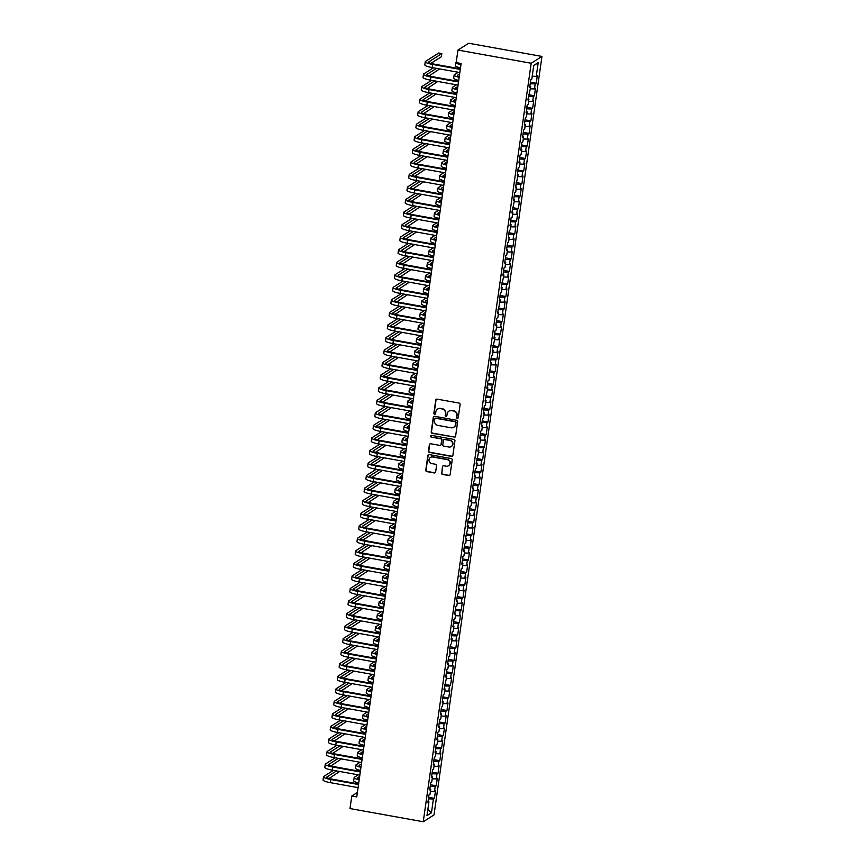 <?xml version="1.0" encoding="UTF-8"?>
<svg xmlns="http://www.w3.org/2000/svg" width="865" height="865" viewBox="0 0 865 865"><rect width="100%" height="100%" fill="white"/><g stroke="black" fill="none" stroke-linecap="round" stroke-linejoin="round"><path stroke-width="1.3" d="M457.271 418.325A0.887 0.854 -122.3 0 0 458.245 417.611L460.104 404.528A1.265 1.222 -122.3 0 0 459.066 403.079L437.128 399.133A1.265 1.222 -122.3 0 0 435.733 400.138L433.873 413.221A0.887 0.854 -122.3 0 0 435.203 414.13A0.887 0.854 -122.3 0 0 435.582 413.535L435.819 411.837A4.044 3.893 -122.3 0 1 440.285 408.604L442.112 408.929A4.044 3.893 -122.3 0 1 445.453 413.567L445.205 415.265A0.887 0.854 -122.3 0 0 446.535 416.162A0.887 0.854 -122.3 0 0 446.913 415.568L447.151 413.881A4.044 3.893 -122.3 0 1 451.617 410.637L453.444 410.972A4.044 3.893 -122.3 0 1 456.785 415.611L456.536 417.308A0.887 0.854 -122.3 0 0 457.271 418.325M449.043 411.08A4.044 3.893 -122.3 0 1 451.908 410.453L453.736 410.789A4.044 3.893 -122.3 0 1 457.077 415.427L456.828 417.125A0.887 0.854 -122.3 0 0 458.007 418.098M436.436 399.208A1.265 1.222 -122.3 0 0 436.025 399.954L434.165 413.038A0.887 0.854 -122.3 0 0 435.333 414.021M437.701 409.037A4.044 3.893 -122.3 0 1 440.577 408.421L442.404 408.745A4.044 3.893 -122.3 0 1 445.735 413.384L445.497 415.081A0.887 0.854 -122.3 0 0 446.664 416.054M441.55 472.993A1.265 1.222 -122.3 0 0 442.599 474.442L448.751 475.545A1.265 1.222 -122.3 0 0 450.146 474.539L452.211 460.007A1.265 1.222 -122.3 0 0 451.173 458.558L429.235 454.601A1.265 1.222 -122.3 0 0 427.84 455.617L425.775 470.149A1.265 1.222 -122.3 0 0 426.813 471.598L434.252 472.939A1.265 1.222 -122.3 0 0 435.646 471.922L436.533 465.705A1.265 1.222 -122.3 0 0 435.484 464.256L431.797 463.586A3.384 3.255 -122.3 0 1 430.456 457.444A3.384 3.255 -122.3 0 1 432.738 457.001L447.173 459.607A3.384 3.255 -122.3 0 1 448.513 465.748A3.384 3.255 -122.3 0 1 446.243 466.192L443.832 465.759A1.265 1.222 -122.3 0 0 442.437 466.765L441.842 472.809A1.265 1.222 -122.3 0 0 442.891 474.258L449.043 475.361A1.265 1.222 -122.3 0 0 449.746 475.285M356.748 796.914L461.132 63.502L456.169 62.604L457.953 50.062L531.197 63.253L423.245 821.75L350.001 808.559L351.785 796.016L356.748 796.914M454.201 437.247A1.265 1.222 -122.3 0 0 455.596 436.241L457.661 421.709A1.265 1.222 -122.3 0 0 456.623 420.26L434.684 416.303A1.265 1.222 -122.3 0 0 433.289 417.319L431.224 431.851A1.265 1.222 -122.3 0 0 432.262 433.3L454.493 437.063A1.265 1.222 -122.3 0 0 455.195 436.987M454.936 440.858L452.871 455.39A1.265 1.222 -122.3 0 1 451.476 456.396L429.537 452.449A1.265 1.222 -122.3 0 1 428.499 451L429.386 444.783A1.265 1.222 -122.3 0 1 430.781 443.767L439.669 445.367A1.265 1.222 -122.3 0 0 441.064 444.361L441.658 440.231A1.265 1.222 -122.3 0 0 440.609 438.782L431.354 437.117A0.887 0.854 -122.3 0 1 430.997 435.506A0.887 0.854 -122.3 0 1 431.592 435.387L453.898 439.409A1.265 1.222 -122.3 0 1 454.936 440.858M531.197 63.253L541.955 56.441L434.003 814.938L423.245 821.75M530.418 82.197L536.224 83.245L537.295 75.709L536.257 76.369L538.225 62.561L533.748 65.405L531.78 79.202L530.753 79.85L529.683 87.387L530.71 86.727L527.899 99.929L528.926 99.27L528.212 104.297L527.185 104.946L526.115 112.472L527.142 111.823L526.428 116.84L525.401 117.489L524.32 125.014L525.358 124.365L524.644 129.382L523.606 130.042L522.536 137.567L523.574 136.908L522.86 141.925L521.822 142.584L520.752 150.11L521.79 149.461L521.076 154.478L520.038 155.127L518.968 162.652L520.006 162.004L519.281 167.021L518.254 167.669L517.183 175.206L518.211 174.546L515.399 187.748L516.427 187.089L515.713 192.117L514.686 192.765L513.615 200.291L514.643 199.642L511.831 212.833L512.859 212.185L512.145 217.202L511.118 217.861L510.036 225.387L511.074 224.727L510.361 229.744L509.323 230.404L508.252 237.929L509.29 237.269L508.577 242.297L507.539 242.946L506.468 250.472L507.506 249.823L506.793 254.84L505.755 255.489L504.684 263.014L505.711 262.365L504.998 267.382L503.971 268.042L502.9 275.567L503.927 274.908L501.116 288.11L502.143 287.461L501.43 292.478L500.403 293.127L499.332 300.652L500.359 300.004L497.548 313.206L498.575 312.546L497.862 317.563L496.824 318.223L495.753 325.748L496.791 325.089L496.078 330.116L495.039 330.765L493.969 338.291L495.007 337.642L492.185 350.833L493.223 350.184L492.499 355.201L491.471 355.861L490.401 363.387L491.428 362.727L488.617 375.929L489.644 375.28L488.93 380.297L487.903 380.946L486.833 388.471L487.86 387.823L485.049 401.025L486.076 400.365L485.362 405.382L484.335 406.042L483.254 413.567L484.292 412.908L483.578 417.925L482.54 418.584L481.47 426.11L482.508 425.461L481.794 430.478L480.756 431.127L479.686 438.652L480.724 438.004L480.01 443.021L478.972 443.669L477.902 451.206L478.929 450.546L476.118 463.748L477.145 463.089L476.431 468.116L475.404 468.765L474.334 476.291L475.361 475.642L474.647 480.659L473.62 481.308L472.55 488.833L473.577 488.184L470.765 501.386L471.793 500.727L471.079 505.744L470.041 506.403L468.971 513.929L470.009 513.28L469.295 518.297L468.257 518.946L467.187 526.471L468.225 525.823L465.402 539.025L466.44 538.365L465.727 543.382L464.689 544.042L463.618 551.567L464.646 550.908L463.932 555.935L462.905 556.584L461.834 564.11L462.861 563.461L462.148 568.478L461.121 569.127L460.05 576.652L461.077 576.004L458.266 589.206L459.293 588.546L458.58 593.563L457.553 594.223L456.471 601.748L457.509 601.088L456.796 606.116L455.758 606.765L454.687 614.291L455.725 613.642L455.012 618.659L453.974 619.308L452.903 626.833L453.941 626.184L453.228 631.201L452.19 631.861L451.119 639.386L452.157 638.727L451.433 643.744L450.406 644.403L449.335 651.929L450.362 651.28L449.649 656.297L448.621 656.946L447.551 664.471L448.578 663.823L447.865 668.84L446.837 669.488L445.767 677.025L446.794 676.365L443.983 689.567L445.01 688.908L444.296 693.935L443.269 694.584L442.188 702.11L443.226 701.461L442.512 706.478L441.474 707.127L440.404 714.652L441.442 714.003L440.728 719.02L439.69 719.68L438.62 727.205L439.658 726.546L438.944 731.563L437.906 732.223L436.836 739.748L437.863 739.099L437.149 744.116L436.122 744.765L435.052 752.291L436.079 751.642L435.365 756.659L434.338 757.308L433.268 764.844L434.295 764.184L433.581 769.201L432.554 769.861L431.484 777.386L432.511 776.727L431.797 781.744L430.77 782.403L429.7 789.929L430.727 789.28L430.013 794.297L428.975 794.946L427.905 802.471L428.943 801.823L428.056 801.444M536.224 83.245L535.186 83.894L534.473 88.911L530.418 88.803M528.634 94.739L534.44 95.788L535.511 88.262L534.473 88.911M534.44 95.788L533.402 96.437L532.689 101.454L528.634 101.356M526.85 107.282L532.645 108.33L533.727 100.805L532.689 101.454M532.645 108.33L531.618 108.99L530.905 114.007L526.85 113.899M525.066 119.835L530.861 120.873L531.932 113.347L530.905 114.007M530.861 120.873L529.834 121.533L529.12 126.55L525.066 126.441M523.282 132.377L529.077 133.426L530.148 125.89L529.12 126.55M529.077 133.426L528.05 134.075L527.336 139.092L523.271 138.995M521.487 144.92L527.293 145.969L528.364 138.443L527.336 139.092M527.293 145.969L526.266 146.618L525.552 151.635L521.487 151.537M519.703 157.473L525.509 158.511L526.58 150.986L525.552 151.635M525.509 158.511L524.482 159.171L523.758 164.188L519.703 164.08M517.919 170.016L523.725 171.054L524.796 163.528L523.758 164.188M523.725 171.054L522.687 171.713L521.973 176.73L517.919 176.622M516.135 182.558L521.941 183.607L523.011 176.082L521.973 176.73M521.941 183.607L520.903 184.256L520.189 189.273L516.135 189.176M514.351 195.101L520.157 196.15L521.227 188.624L520.189 189.273M520.157 196.15L519.119 196.798L518.405 201.826L514.351 201.718M512.567 207.654L518.362 208.692L519.443 201.167L518.405 201.826M518.362 208.692L517.335 209.352L516.621 214.369L512.567 214.261M510.782 220.197L516.578 221.245L517.648 213.709L516.621 214.369M516.578 221.245L515.551 221.894L514.837 226.911L510.782 226.803M508.998 232.739L514.794 233.788L515.864 226.262L514.837 226.911M514.794 233.788L513.767 234.437L513.053 239.454L508.988 239.356M507.204 245.282L513.01 246.33L514.08 238.805L513.053 239.454M513.01 246.33L511.983 246.99L511.269 252.007L507.204 251.899M505.42 257.835L511.226 258.873L512.296 251.347L511.269 252.007M511.226 258.873L510.188 259.532L509.474 264.549L505.42 264.441M503.635 270.377L509.442 271.426L510.512 263.89L509.474 264.549M509.442 271.426L508.404 272.075L507.69 277.092L503.635 276.995M501.851 282.92L507.658 283.969L508.728 276.443L507.69 277.092M507.658 283.969L506.62 284.617L505.906 289.634L501.851 289.537M500.067 295.473L505.874 296.511L506.944 288.986L505.906 289.634M505.874 296.511L504.836 297.171L504.122 302.188L500.067 302.08M498.283 308.016L504.079 309.054L505.149 301.528L504.122 302.188M504.079 309.054L503.052 309.713L502.338 314.73L498.283 314.622M496.499 320.558L502.295 321.607L503.365 314.082L502.338 314.73M502.295 321.607L501.268 322.256L500.554 327.273L496.488 327.175M494.715 333.101L500.511 334.15L501.581 326.624L500.554 327.273M500.511 334.15L499.483 334.798L498.77 339.826L494.704 339.718M492.92 345.654L498.727 346.692L499.797 339.167L498.77 339.826M498.727 346.692L497.699 347.352L496.986 352.369L492.92 352.26M491.136 358.196L496.943 359.245L498.013 351.709L496.986 352.369M496.943 359.245L495.904 359.894L495.191 364.911L491.136 364.803M489.352 370.739L495.158 371.788L496.229 364.262L495.191 364.911M495.158 371.788L494.12 372.437L493.407 377.454L489.352 377.356M487.568 383.292L493.374 384.33L494.445 376.805L493.407 377.454M493.374 384.33L492.336 384.99L491.623 390.007L487.568 389.899M485.784 395.835L491.579 396.873L492.661 389.347L491.623 390.007M491.579 396.873L490.552 397.532L489.839 402.549L485.784 402.441M484 408.377L489.795 409.426L490.866 401.901L489.839 402.549M489.795 409.426L488.768 410.075L488.055 415.092L484 414.995M482.216 420.92L488.011 421.969L489.082 414.443L488.055 415.092M488.011 421.969L486.984 422.617L486.271 427.645L482.205 427.537M480.421 433.473L486.227 434.511L487.298 426.986L486.271 427.645M486.227 434.511L485.2 435.171L484.486 440.188L480.421 440.08M478.637 446.016L484.443 447.064L485.514 439.528L484.486 440.188M484.443 447.064L483.416 447.713L482.692 452.73L478.637 452.622M476.853 458.558L482.659 459.607L483.73 452.081L482.692 452.73M482.659 459.607L481.621 460.256L480.908 465.273L476.853 465.175M475.069 471.101L480.875 472.149L481.946 464.624L480.908 465.273M480.875 472.149L479.837 472.809L479.124 477.826L475.069 477.718M473.285 483.654L479.091 484.692L480.161 477.166L479.124 477.826M479.091 484.692L478.053 485.351L477.339 490.368L473.285 490.26M471.501 496.196L477.296 497.245L478.367 489.709L477.339 490.368M477.296 497.245L476.269 497.894L475.555 502.911L471.501 502.814M469.717 508.739L475.512 509.788L476.583 502.262L475.555 502.911M475.512 509.788L474.485 510.437L473.771 515.454L469.706 515.356M467.933 521.292L473.728 522.33L474.799 514.805L473.771 515.454M473.728 522.33L472.701 522.99L471.987 528.007L467.922 527.899M466.138 533.835L471.944 534.873L473.014 527.347L471.987 528.007M471.944 534.873L470.917 535.532L470.203 540.549L466.138 540.441M464.354 546.377L470.16 547.426L471.23 539.901L470.203 540.549M470.16 547.426L469.122 548.075L468.408 553.092L464.354 552.995M462.57 558.92L468.376 559.969L469.446 552.443L468.408 553.092M468.376 559.969L467.338 560.617L466.624 565.645L462.57 565.537M460.786 571.473L466.592 572.511L467.662 564.986L466.624 565.645M466.592 572.511L465.554 573.171L464.84 578.188L460.786 578.08M459.001 584.016L464.797 585.064L465.878 577.528L464.84 578.188M464.797 585.064L463.77 585.713L463.056 590.73L459.001 590.622M457.217 596.558L463.013 597.607L464.083 590.081L463.056 590.73M463.013 597.607L461.986 598.256L461.272 603.273L457.217 603.175M455.433 609.101L461.229 610.149L462.299 602.624L461.272 603.273M461.229 610.149L460.202 610.809L459.488 615.826L455.423 615.718M453.638 621.654L459.445 622.692L460.515 615.166L459.488 615.826M459.445 622.692L458.418 623.351L457.704 628.368L453.638 628.26M451.854 634.196L457.661 635.245L458.731 627.709L457.704 628.368M457.661 635.245L456.634 635.894L455.909 640.911L451.854 640.814M450.07 646.739L455.877 647.788L456.947 640.262L455.909 640.911M455.877 647.788L454.839 648.436L454.125 653.453L450.07 653.356M448.286 659.292L454.093 660.33L455.163 652.805L454.125 653.453M454.093 660.33L453.055 660.99L452.341 666.007L448.286 665.899M446.502 671.835L452.309 672.873L453.379 665.347L452.341 666.007M452.309 672.873L451.271 673.532L450.557 678.549L446.502 678.441M444.718 684.377L450.514 685.426L451.595 677.901L450.557 678.549M450.514 685.426L449.486 686.075L448.773 691.092L444.718 690.994M442.934 696.92L448.73 697.969L449.8 690.443L448.773 691.092M448.73 697.969L447.702 698.617L446.989 703.645L442.934 703.537M441.15 709.473L446.946 710.511L448.016 702.986L446.989 703.645M446.946 710.511L445.918 711.171L445.205 716.188L441.139 716.079M439.355 722.015L445.161 723.064L446.232 715.528L445.205 716.188M445.161 723.064L444.134 723.713L443.421 728.73L439.355 728.622M437.571 734.558L443.377 735.607L444.448 728.081L443.421 728.73M443.377 735.607L442.339 736.256L441.626 741.273L437.571 741.175M435.787 747.111L441.593 748.149L442.664 740.624L441.626 741.273M441.593 748.149L440.555 748.809L439.842 753.826L435.787 753.718M434.003 759.654L439.809 760.692L440.88 753.166L439.842 753.826M439.809 760.692L438.771 761.351L438.058 766.368L434.003 766.26M432.219 772.196L438.025 773.245L439.096 765.72L438.058 766.368M438.025 773.245L436.987 773.894L436.274 778.911L432.219 778.814M430.435 784.739L436.23 785.788L437.301 778.262L436.274 778.911M436.23 785.788L435.203 786.436L434.489 791.464L430.435 791.356M428.651 797.292L434.446 798.33L435.517 790.805L434.489 791.464M434.446 798.33L433.419 798.99L431.451 812.786L426.975 815.619L428.943 801.823M430.727 789.28L429.84 788.902M433.419 798.99L428.424 798.86M431.451 812.786L427.872 809.359M432.511 776.727L431.624 776.348M435.203 786.436L430.208 786.317M434.295 764.184L433.408 763.806M436.987 773.894L431.992 773.764M436.079 751.642L435.192 751.263M438.771 761.351L433.776 761.222M437.863 739.099L436.987 738.71M440.555 748.809L435.571 748.679M439.658 726.546L438.771 726.168M442.339 736.256L437.355 736.126M441.442 714.003L440.555 713.625M444.134 723.713L439.139 723.583M443.226 701.461L442.339 701.082M445.918 711.171L440.923 711.041M445.01 688.908L444.123 688.529M447.702 698.617L442.707 698.498M446.794 676.365L445.907 675.987M449.486 686.075L444.491 685.945M448.578 663.823L447.692 663.444M451.271 673.532L446.275 673.403M450.362 651.28L449.486 650.902M453.055 660.99L448.059 660.86M452.157 638.727L451.271 638.348M454.839 648.436L449.854 648.307M453.941 626.184L453.055 625.806M456.634 635.894L451.638 635.764M455.725 613.642L454.839 613.263M458.418 623.351L453.422 623.222M457.509 601.088L456.623 600.71M460.202 610.809L455.206 610.679M459.293 588.546L458.407 588.168M461.986 598.256L456.99 598.126M461.077 576.004L460.191 575.625M463.77 585.713L458.774 585.583M462.861 563.461L461.975 563.083M465.554 573.171L460.558 573.041M464.646 550.908L463.77 550.529M467.338 560.617L462.343 560.498M466.44 538.365L465.554 537.987M469.122 548.075L464.137 547.945M468.225 525.823L467.338 525.444M470.917 535.532L465.921 535.403M470.009 513.28L469.122 512.891M472.701 522.99L467.706 522.86M471.793 500.727L470.906 500.348M474.485 510.437L469.49 510.307M473.577 488.184L472.69 487.806M476.269 497.894L471.274 497.764M475.361 475.642L474.474 475.263M478.053 485.351L473.058 485.222M477.145 463.089L476.269 462.71M479.837 472.809L474.842 472.679M478.929 450.546L478.053 450.168M481.621 460.256L476.637 460.126M480.724 438.004L479.837 437.625M483.416 447.713L478.421 447.583M482.508 425.461L481.621 425.083M485.2 435.171L480.205 435.041M484.292 412.908L483.405 412.529M486.984 422.617L481.989 422.498M486.076 400.365L485.189 399.987M488.768 410.075L483.773 409.945M487.86 387.823L486.973 387.444M490.552 397.532L485.557 397.403M489.644 375.28L488.757 374.891M492.336 384.99L487.341 384.86M491.428 362.727L490.552 362.349M494.12 372.437L489.125 372.307M493.223 350.184L492.336 349.806M495.904 359.894L490.92 359.764M495.007 337.642L494.12 337.264M497.699 347.352L492.704 347.222M496.791 325.089L495.904 324.71M499.483 334.798L494.488 334.679M498.575 312.546L497.689 312.168M501.268 322.256L496.272 322.126M500.359 300.004L499.473 299.625M503.052 309.713L498.056 309.584M502.143 287.461L501.257 287.083M504.836 297.171L499.84 297.041M503.927 274.908L503.041 274.529M506.62 284.617L501.624 284.488M505.711 262.365L504.836 261.987M508.404 272.075L503.419 271.945M507.506 249.823L506.62 249.444M510.188 259.532L505.203 259.403M509.29 237.269L508.404 236.891M511.983 246.99L506.987 246.86M511.074 224.727L510.188 224.349M513.767 234.437L508.771 234.307M512.859 212.185L511.972 211.806M515.551 221.894L510.555 221.764M514.643 199.642L513.756 199.264M517.335 209.352L512.34 209.222M516.427 187.089L515.54 186.71M519.119 196.798L514.124 196.679M518.211 174.546L517.335 174.168M520.903 184.256L515.908 184.126M520.006 162.004L519.119 161.625M522.687 171.713L517.702 171.584M521.79 149.461L520.903 149.072M524.482 159.171L519.487 159.041M523.574 136.908L522.687 136.529M526.266 146.618L521.271 146.488M525.358 124.365L524.471 123.987M528.05 134.075L523.055 133.945M527.142 111.823L526.255 111.444M529.834 121.533L524.839 121.403M528.926 99.27L528.039 98.891M531.618 108.99L526.623 108.86M530.71 86.727L529.823 86.349M533.402 96.437L528.407 96.307M535.186 83.894L530.191 83.764M357.386 792.47L351.785 796.016M457.953 50.062L468.7 43.25L541.955 56.441M538.225 62.561L533.694 65.783M536.257 76.369L532.202 76.261M433.981 416.389A1.265 1.222 -122.3 0 0 433.581 417.135L431.516 431.667A1.265 1.222 -122.3 0 0 432.554 433.116L454.493 437.063M455.769 422.758A0.887 0.854 -122.3 0 0 455.033 421.742L435.776 418.271A0.887 0.854 -122.3 0 0 434.803 418.984L434.554 420.768A4.044 3.893 -122.3 0 0 437.885 425.407L451.054 427.775A4.044 3.893 -122.3 0 0 455.509 424.542L456.06 422.574A0.887 0.854 -122.3 0 0 455.325 421.558L455.033 421.742M435.344 418.314A0.887 0.854 -122.3 0 1 436.068 418.087L455.325 421.558M453.92 427.159A4.044 3.893 -122.3 0 0 455.801 424.358L455.509 424.542M456.06 422.574L455.801 424.358M430.078 443.853A1.265 1.222 -122.3 0 0 429.678 444.599L428.791 450.816A1.265 1.222 -122.3 0 0 429.829 452.265L451.768 456.212A1.265 1.222 -122.3 0 0 452.471 456.136M440.663 445.107A1.265 1.222 -122.3 0 0 441.355 444.178L441.95 440.047A1.265 1.222 -122.3 0 0 440.901 438.598L431.354 437.117M431.148 435.43A0.887 0.854 -122.3 0 0 431.635 436.933M448.903 447.032A3.384 3.255 -122.3 0 0 452.59 443.118A3.384 3.255 -122.3 0 0 449.843 440.447L444.751 439.528A1.265 1.222 -122.3 0 0 443.356 440.545L442.772 444.664A1.265 1.222 -122.3 0 0 443.821 446.113L448.903 447.032M451.325 446.502A3.384 3.255 -122.3 0 0 450.135 440.263L449.843 440.447M444.059 439.615A1.265 1.222 -122.3 0 1 445.043 439.344L450.135 440.263M443.129 465.846A1.265 1.222 -122.3 0 0 442.729 466.581L441.842 472.809M448.665 465.662A3.384 3.255 -122.3 0 0 447.464 459.423L447.173 459.607M430.608 457.358A3.384 3.255 -122.3 0 1 433.03 456.817L447.464 459.423M428.532 454.687A1.265 1.222 -122.3 0 0 428.132 455.433L426.067 469.965A1.265 1.222 -122.3 0 0 427.105 471.414L434.544 472.755A1.265 1.222 -122.3 0 0 435.236 472.668M461.045 64.075A6.433 1.135 -171.9 0 1 459.164 63.145M456.233 62.129L456.158 62.172A9.656 1.708 8.1 0 0 455.909 62.485A9.656 1.708 8.1 0 0 460.948 64.745M455.909 62.485L455.466 65.632A9.656 1.708 8.1 0 0 460.504 67.892M430.813 63.405L441.388 56.712L441.831 53.576L438.728 53.014L425.515 61.383A9.656 1.708 8.1 0 0 425.266 61.707A9.656 1.708 8.1 0 0 432.641 64.443L460.288 69.416M425.266 61.707L424.823 64.843A9.656 1.708 8.1 0 0 432.197 67.578L459.845 72.552M460.364 68.843L433.376 63.988A6.433 1.135 -171.9 0 1 428.456 62.161A6.433 1.135 -171.9 0 1 428.618 61.945L441.831 53.576M459.261 76.617A6.433 1.135 -171.9 0 1 457.315 75.493A6.433 1.135 -171.9 0 1 457.477 75.277L459.65 73.903M458.245 72.271L454.374 74.725A9.656 1.708 8.1 0 0 454.125 75.039A9.656 1.708 8.1 0 0 459.164 77.299M454.125 75.039L453.682 78.174A9.656 1.708 8.1 0 0 458.72 80.434M457.477 89.16A6.433 1.135 -171.9 0 1 455.531 88.035A6.433 1.135 -171.9 0 1 455.693 87.819L457.866 86.446M456.461 84.813L452.59 87.268A9.656 1.708 8.1 0 0 452.341 87.581A9.656 1.708 8.1 0 0 457.38 89.841M452.341 87.581L451.887 90.717A9.656 1.708 8.1 0 0 456.936 92.977M433.408 67.794L423.731 73.936A9.656 1.708 8.1 0 0 423.482 74.249A9.656 1.708 8.1 0 0 430.857 76.985L458.504 81.97M423.482 74.249L423.028 77.385A9.656 1.708 8.1 0 0 430.413 80.121L458.05 85.105M458.58 81.386L431.592 76.531A6.433 1.135 -171.9 0 1 426.672 74.704A6.433 1.135 -171.9 0 1 426.834 74.487L436.511 68.357M429.029 75.947L439.647 68.919M431.624 80.348L421.947 86.478A9.656 1.708 8.1 0 0 421.698 86.792A9.656 1.708 8.1 0 0 429.072 89.538L456.72 94.512M421.698 86.792L421.244 89.928A9.656 1.708 8.1 0 0 428.629 92.674L456.266 97.648M456.796 93.939L429.797 89.073A6.433 1.135 -171.9 0 1 424.877 87.246A6.433 1.135 -171.9 0 1 425.05 87.041L434.727 80.899M427.245 88.5L437.863 81.461M455.693 101.702A6.433 1.135 -171.9 0 1 453.736 100.578A6.433 1.135 -171.9 0 1 453.909 100.372L456.082 98.999M454.676 97.356L450.806 99.81A9.656 1.708 8.1 0 0 450.557 100.124A9.656 1.708 8.1 0 0 455.596 102.384M450.557 100.124L450.103 103.259A9.656 1.708 8.1 0 0 455.152 105.519M453.909 114.256A6.433 1.135 -171.9 0 1 451.952 113.131A6.433 1.135 -171.9 0 1 452.125 112.915L454.287 111.542M452.882 109.909L449.022 112.353A9.656 1.708 8.1 0 0 448.773 112.677A9.656 1.708 8.1 0 0 453.811 114.937M448.773 112.677L448.319 115.813A9.656 1.708 8.1 0 0 453.368 118.073M429.84 92.89L420.163 99.021A9.656 1.708 8.1 0 0 419.914 99.334A9.656 1.708 8.1 0 0 427.288 102.081L454.925 107.055M419.914 99.334L419.46 102.47A9.656 1.708 8.1 0 0 426.845 105.216L454.482 110.19M455.012 106.482L428.013 101.616A6.433 1.135 -171.9 0 1 423.093 99.789A6.433 1.135 -171.9 0 1 423.266 99.583L432.943 93.452M425.461 101.043L436.079 94.015M428.056 105.433L418.368 111.563A9.656 1.708 8.1 0 0 418.119 111.888A9.656 1.708 8.1 0 0 425.504 114.623L453.141 119.597M418.119 111.888L417.676 115.023A9.656 1.708 8.1 0 0 425.061 117.759L452.698 122.743M453.228 119.024L426.229 114.169A6.433 1.135 -171.9 0 1 421.309 112.342A6.433 1.135 -171.9 0 1 421.471 112.126L431.159 105.995M423.677 113.585L434.284 106.557M452.125 126.798A6.433 1.135 -171.9 0 1 450.168 125.674A6.433 1.135 -171.9 0 1 450.33 125.457L452.503 124.084M451.098 122.452L447.227 124.906A9.656 1.708 8.1 0 0 446.978 125.22A9.656 1.708 8.1 0 0 452.027 127.479M446.978 125.22L446.535 128.355A9.656 1.708 8.1 0 0 451.573 130.615M426.272 117.975L416.584 124.117A9.656 1.708 8.1 0 0 416.335 124.43A9.656 1.708 8.1 0 0 423.72 127.166L451.357 132.15M416.335 124.43L415.892 127.566A9.656 1.708 8.1 0 0 423.277 130.312L450.914 135.286M451.443 131.567L424.445 126.712A6.433 1.135 -171.9 0 1 419.525 124.884A6.433 1.135 -171.9 0 1 419.687 124.668L429.375 118.537M421.893 126.128L432.5 119.1M450.341 139.341A6.433 1.135 -171.9 0 1 448.384 138.216A6.433 1.135 -171.9 0 1 448.546 138.011L450.719 136.627M449.313 134.994L445.443 137.449A9.656 1.708 8.1 0 0 445.194 137.762A9.656 1.708 8.1 0 0 450.243 140.022M445.194 137.762L444.751 140.898A9.656 1.708 8.1 0 0 449.789 143.157M424.488 130.529L414.8 136.659A9.656 1.708 8.1 0 0 414.551 136.973A9.656 1.708 8.1 0 0 421.936 139.719L449.573 144.693M414.551 136.973L414.108 140.108A9.656 1.708 8.1 0 0 421.482 142.855L449.13 147.828M449.659 144.12L422.661 139.254A6.433 1.135 -171.9 0 1 417.741 137.427A6.433 1.135 -171.9 0 1 417.903 137.221L427.591 131.08M420.109 138.681L430.716 131.653M448.546 151.894A6.433 1.135 -171.9 0 1 446.6 150.759A6.433 1.135 -171.9 0 1 446.762 150.553L448.935 149.18M447.529 147.537L443.659 149.991A9.656 1.708 8.1 0 0 443.41 150.305A9.656 1.708 8.1 0 0 448.448 152.564M443.41 150.305L442.967 153.44A9.656 1.708 8.1 0 0 448.005 155.7M422.704 143.071L413.016 149.202A9.656 1.708 8.1 0 0 412.767 149.515A9.656 1.708 8.1 0 0 420.152 152.262L447.789 157.235M412.767 149.515L412.324 152.662A9.656 1.708 8.1 0 0 419.698 155.397L447.346 160.371M447.875 156.662L420.877 151.797A6.433 1.135 -171.9 0 1 415.957 149.969A6.433 1.135 -171.9 0 1 416.119 149.764L425.807 143.633M418.314 151.224L428.932 144.196M446.762 164.437A6.433 1.135 -171.9 0 1 444.815 163.312A6.433 1.135 -171.9 0 1 444.978 163.096L447.151 161.723M445.745 160.09L441.874 162.534A9.656 1.708 8.1 0 0 441.626 162.858A9.656 1.708 8.1 0 0 446.664 165.118M441.626 162.858L441.182 165.994A9.656 1.708 8.1 0 0 446.221 168.253M420.909 155.613L411.232 161.755A9.656 1.708 8.1 0 0 410.983 162.069A9.656 1.708 8.1 0 0 418.357 164.804L446.005 169.789M410.983 162.069L410.54 165.204A9.656 1.708 8.1 0 0 417.914 167.94L445.562 172.924M446.081 169.205L419.093 164.35A6.433 1.135 -171.9 0 1 414.173 162.523A6.433 1.135 -171.9 0 1 414.335 162.306L424.023 156.176M416.53 163.766L427.148 156.738M444.978 176.979A6.433 1.135 -171.9 0 1 443.031 175.855A6.433 1.135 -171.9 0 1 443.194 175.638L445.367 174.265M443.961 172.632L440.09 175.087A9.656 1.708 8.1 0 0 439.842 175.4A9.656 1.708 8.1 0 0 444.88 177.66M439.842 175.4L439.398 178.536A9.656 1.708 8.1 0 0 444.437 180.796M419.125 168.167L409.448 174.297A9.656 1.708 8.1 0 0 409.199 174.611A9.656 1.708 8.1 0 0 416.573 177.357L444.221 182.331M409.199 174.611L408.745 177.747A9.656 1.708 8.1 0 0 416.13 180.493L443.767 185.467M444.296 181.758L417.298 176.893A6.433 1.135 -171.9 0 1 412.378 175.065A6.433 1.135 -171.9 0 1 412.551 174.86L422.228 168.718M414.746 176.319L425.364 169.281M443.194 189.522A6.433 1.135 -171.9 0 1 441.236 188.397A6.433 1.135 -171.9 0 1 441.41 188.192L443.583 186.808M442.177 185.175L438.306 187.629A9.656 1.708 8.1 0 0 438.058 187.943A9.656 1.708 8.1 0 0 443.096 190.203M438.058 187.943L437.604 191.079A9.656 1.708 8.1 0 0 442.653 193.338M417.341 180.709L407.664 186.84A9.656 1.708 8.1 0 0 407.415 187.154A9.656 1.708 8.1 0 0 414.789 189.9L442.437 194.874M407.415 187.154L406.961 190.289A9.656 1.708 8.1 0 0 414.346 193.036L441.983 198.009M442.512 194.301L415.514 189.435A6.433 1.135 -171.9 0 1 410.594 187.608A6.433 1.135 -171.9 0 1 410.767 187.402L420.444 181.272M412.962 188.862L423.58 181.834M441.41 202.075A6.433 1.135 -171.9 0 1 439.452 200.94A6.433 1.135 -171.9 0 1 439.625 200.734L441.799 199.361M440.393 197.728L436.522 200.172A9.656 1.708 8.1 0 0 436.274 200.496A9.656 1.708 8.1 0 0 441.312 202.756M436.274 200.496L435.819 203.632A9.656 1.708 8.1 0 0 440.869 205.892M415.557 193.252L405.869 199.383A9.656 1.708 8.1 0 0 405.62 199.707A9.656 1.708 8.1 0 0 413.005 202.442L440.642 207.416M405.62 199.707L405.177 202.843A9.656 1.708 8.1 0 0 412.562 205.578L440.199 210.552M440.728 206.843L413.73 201.988A6.433 1.135 -171.9 0 1 408.81 200.161A6.433 1.135 -171.9 0 1 408.983 199.945L418.66 193.814M411.178 201.404L421.796 194.376M439.625 214.617A6.433 1.135 -171.9 0 1 437.668 213.493A6.433 1.135 -171.9 0 1 437.841 213.277L440.004 211.903M438.598 210.271L434.727 212.725A9.656 1.708 8.1 0 0 434.479 213.039A9.656 1.708 8.1 0 0 439.528 215.299M434.479 213.039L434.035 216.174A9.656 1.708 8.1 0 0 439.074 218.434M413.773 205.794L404.085 211.936A9.656 1.708 8.1 0 0 403.836 212.249A9.656 1.708 8.1 0 0 411.221 214.985L438.858 219.97M403.836 212.249L403.393 215.385A9.656 1.708 8.1 0 0 410.778 218.121L438.414 223.105M438.944 219.386L411.945 214.531A6.433 1.135 -171.9 0 1 407.026 212.704A6.433 1.135 -171.9 0 1 407.188 212.487L416.876 206.357M409.394 213.947L420.001 206.919M437.841 227.16A6.433 1.135 -171.9 0 1 435.884 226.035A6.433 1.135 -171.9 0 1 436.046 225.83L438.22 224.446M436.814 222.813L432.943 225.268A9.656 1.708 8.1 0 0 432.695 225.581A9.656 1.708 8.1 0 0 437.744 227.841M432.695 225.581L432.251 228.717A9.656 1.708 8.1 0 0 437.29 230.977M411.989 218.348L402.301 224.478A9.656 1.708 8.1 0 0 402.052 224.792A9.656 1.708 8.1 0 0 409.437 227.538L437.074 232.512M402.052 224.792L401.609 227.928A9.656 1.708 8.1 0 0 408.983 230.674L436.63 235.648M437.16 231.939L410.161 227.073A6.433 1.135 -171.9 0 1 405.242 225.246A6.433 1.135 -171.9 0 1 405.404 225.041L415.092 218.899M407.61 226.5L418.217 219.461M436.046 239.713A6.433 1.135 -171.9 0 1 434.1 238.578A6.433 1.135 -171.9 0 1 434.262 238.372L436.436 236.999M435.03 235.356L431.159 237.81A9.656 1.708 8.1 0 0 430.911 238.124A9.656 1.708 8.1 0 0 435.96 240.383M430.911 238.124L430.467 241.259A9.656 1.708 8.1 0 0 435.506 243.519M410.205 230.89L400.517 237.021A9.656 1.708 8.1 0 0 400.268 237.334A9.656 1.708 8.1 0 0 407.653 240.081L435.29 245.054M400.268 237.334L399.825 240.47A9.656 1.708 8.1 0 0 407.199 243.216L434.846 248.19M435.376 244.481L408.377 239.616A6.433 1.135 -171.9 0 1 403.458 237.788A6.433 1.135 -171.9 0 1 403.62 237.583L413.308 231.452M405.826 239.043L416.433 232.015M434.262 252.256A6.433 1.135 -171.9 0 1 432.316 251.131A6.433 1.135 -171.9 0 1 432.478 250.915L434.652 249.542M433.246 247.909L429.375 250.353A9.656 1.708 8.1 0 0 429.127 250.677A9.656 1.708 8.1 0 0 434.165 252.937M429.127 250.677L428.683 253.813A9.656 1.708 8.1 0 0 433.722 256.072M408.421 243.433L398.733 249.563A9.656 1.708 8.1 0 0 398.484 249.888A9.656 1.708 8.1 0 0 405.858 252.623L433.506 257.608M398.484 249.888L398.041 253.023A9.656 1.708 8.1 0 0 405.415 255.759L433.062 260.743M433.592 257.024L406.593 252.169A6.433 1.135 -171.9 0 1 401.674 250.342A6.433 1.135 -171.9 0 1 401.836 250.126L411.524 243.995M404.031 251.585L414.649 244.557M432.478 264.798A6.433 1.135 -171.9 0 1 430.532 263.674A6.433 1.135 -171.9 0 1 430.694 263.457L432.868 262.084M431.462 260.452L427.591 262.906A9.656 1.708 8.1 0 0 427.342 263.219A9.656 1.708 8.1 0 0 432.381 265.479M427.342 263.219L426.899 266.355A9.656 1.708 8.1 0 0 431.938 268.615M406.626 255.986L396.949 262.117A9.656 1.708 8.1 0 0 396.7 262.43A9.656 1.708 8.1 0 0 404.074 265.177L431.721 270.15M396.7 262.43L396.257 265.566A9.656 1.708 8.1 0 0 403.631 268.312L431.278 273.286M431.797 269.566L404.809 264.712A6.433 1.135 -171.9 0 1 399.889 262.884A6.433 1.135 -171.9 0 1 400.052 262.668L409.729 256.537M402.247 264.139L412.864 257.1M430.694 277.341A6.433 1.135 -171.9 0 1 428.748 276.216A6.433 1.135 -171.9 0 1 428.91 276.011L431.084 274.627M429.678 272.994L425.807 275.448A9.656 1.708 8.1 0 0 425.558 275.762A9.656 1.708 8.1 0 0 430.597 278.022M425.558 275.762L425.115 278.898A9.656 1.708 8.1 0 0 430.154 281.157M404.842 268.528L395.164 274.659A9.656 1.708 8.1 0 0 394.916 274.973A9.656 1.708 8.1 0 0 402.29 277.719L429.937 282.693M394.916 274.973L394.462 278.108A9.656 1.708 8.1 0 0 401.847 280.855L429.483 285.828M430.013 282.12L403.014 277.254A6.433 1.135 -171.9 0 1 398.095 275.427A6.433 1.135 -171.9 0 1 398.268 275.221L407.945 269.08M400.463 276.681L411.08 269.653M428.91 289.894A6.433 1.135 -171.9 0 1 426.953 288.759A6.433 1.135 -171.9 0 1 427.126 288.553L429.3 287.18M427.894 285.547L424.023 287.991A9.656 1.708 8.1 0 0 423.774 288.305A9.656 1.708 8.1 0 0 428.813 290.564M423.774 288.305L423.32 291.451A9.656 1.708 8.1 0 0 428.37 293.711M403.058 281.071L393.38 287.202A9.656 1.708 8.1 0 0 393.132 287.526A9.656 1.708 8.1 0 0 400.506 290.262L428.153 295.235M393.132 287.526L392.678 290.662A9.656 1.708 8.1 0 0 400.062 293.397L427.699 298.371M428.229 294.662L401.23 289.797A6.433 1.135 -171.9 0 1 396.311 287.969A6.433 1.135 -171.9 0 1 396.484 287.764L406.161 281.633M398.679 289.224L409.296 282.195M427.126 302.436A6.433 1.135 -171.9 0 1 425.169 301.312A6.433 1.135 -171.9 0 1 425.342 301.096L427.515 299.723M426.099 298.09L422.239 300.544A9.656 1.708 8.1 0 0 421.99 300.858A9.656 1.708 8.1 0 0 427.029 303.118M421.99 300.858L421.536 303.993A9.656 1.708 8.1 0 0 426.586 306.253M401.274 293.613L391.586 299.755A9.656 1.708 8.1 0 0 391.337 300.068A9.656 1.708 8.1 0 0 398.722 302.804L426.358 307.789M391.337 300.068L390.894 303.204A9.656 1.708 8.1 0 0 398.278 305.94L425.915 310.924M426.445 307.205L399.446 302.35A6.433 1.135 -171.9 0 1 394.526 300.523A6.433 1.135 -171.9 0 1 394.689 300.306L404.377 294.176M396.894 301.766L407.512 294.738M425.342 314.979A6.433 1.135 -171.9 0 1 423.385 313.854A6.433 1.135 -171.9 0 1 423.547 313.638L425.721 312.265M424.315 310.632L420.444 313.087A9.656 1.708 8.1 0 0 420.195 313.4A9.656 1.708 8.1 0 0 425.245 315.66M420.195 313.4L419.752 316.536A9.656 1.708 8.1 0 0 424.791 318.796M399.489 306.167L389.801 312.297A9.656 1.708 8.1 0 0 389.553 312.611A9.656 1.708 8.1 0 0 396.938 315.357L424.574 320.331M389.553 312.611L389.109 315.747A9.656 1.708 8.1 0 0 396.494 318.493L424.131 323.467M424.661 319.758L397.662 314.892A6.433 1.135 -171.9 0 1 392.742 313.065A6.433 1.135 -171.9 0 1 392.905 312.86L402.593 306.718M395.11 314.319L405.717 307.28M423.558 327.521A6.433 1.135 -171.9 0 1 421.601 326.397A6.433 1.135 -171.9 0 1 421.763 326.192L423.937 324.808M422.531 323.175L418.66 325.629A9.656 1.708 8.1 0 0 418.411 325.943A9.656 1.708 8.1 0 0 423.461 328.203M418.411 325.943L417.968 329.078A9.656 1.708 8.1 0 0 423.007 331.338M397.705 318.709L388.017 324.84A9.656 1.708 8.1 0 0 387.769 325.154A9.656 1.708 8.1 0 0 395.154 327.9L422.79 332.874M387.769 325.154L387.325 328.289A9.656 1.708 8.1 0 0 394.7 331.036L422.347 336.009M422.877 332.301L395.878 327.435A6.433 1.135 -171.9 0 1 390.958 325.608A6.433 1.135 -171.9 0 1 391.121 325.402L400.809 319.272M393.326 326.862L403.933 319.834M421.763 340.075A6.433 1.135 -171.9 0 1 419.817 338.939A6.433 1.135 -171.9 0 1 419.979 338.734L422.152 337.361M420.747 335.728L416.876 338.172A9.656 1.708 8.1 0 0 416.627 338.496A9.656 1.708 8.1 0 0 421.666 340.756M416.627 338.496L416.184 341.632A9.656 1.708 8.1 0 0 421.223 343.892M395.921 331.252L386.233 337.382A9.656 1.708 8.1 0 0 385.985 337.707A9.656 1.708 8.1 0 0 393.37 340.442L421.006 345.416M385.985 337.707L385.541 340.842A9.656 1.708 8.1 0 0 392.915 343.578L420.563 348.563M421.093 344.843L394.094 339.988A6.433 1.135 -171.9 0 1 389.174 338.161A6.433 1.135 -171.9 0 1 389.337 337.945L399.025 331.814M391.531 339.404L402.149 332.376M419.979 352.617A6.433 1.135 -171.9 0 1 418.033 351.493A6.433 1.135 -171.9 0 1 418.195 351.276L420.368 349.903M418.963 348.271L415.092 350.725A9.656 1.708 8.1 0 0 414.843 351.039A9.656 1.708 8.1 0 0 419.882 353.298M414.843 351.039L414.4 354.174A9.656 1.708 8.1 0 0 419.439 356.434M394.126 343.794L384.449 349.936A9.656 1.708 8.1 0 0 384.201 350.249A9.656 1.708 8.1 0 0 391.575 352.985L419.222 357.969M384.201 350.249L383.757 353.385A9.656 1.708 8.1 0 0 391.131 356.131L418.779 361.105M419.298 357.386L392.31 352.531A6.433 1.135 -171.9 0 1 387.39 350.703A6.433 1.135 -171.9 0 1 387.552 350.487L397.24 344.357M389.747 351.947L400.365 344.919M418.195 365.16A6.433 1.135 -171.9 0 1 416.249 364.035A6.433 1.135 -171.9 0 1 416.411 363.83L418.584 362.446M417.179 360.813L413.308 363.268A9.656 1.708 8.1 0 0 413.059 363.581A9.656 1.708 8.1 0 0 418.098 365.841M413.059 363.581L412.616 366.717A9.656 1.708 8.1 0 0 417.654 368.977M392.342 356.348L382.665 362.478A9.656 1.708 8.1 0 0 382.417 362.792A9.656 1.708 8.1 0 0 389.791 365.538L417.438 370.512M382.417 362.792L381.962 365.927A9.656 1.708 8.1 0 0 389.347 368.674L416.984 373.648M417.514 369.939L390.526 365.073A6.433 1.135 -171.9 0 1 385.595 363.246A6.433 1.135 -171.9 0 1 385.768 363.041L395.446 356.899M387.963 364.5L398.581 357.472M416.411 377.713A6.433 1.135 -171.9 0 1 414.454 376.578A6.433 1.135 -171.9 0 1 414.627 376.372L416.8 374.999M415.395 373.356L411.524 375.81A9.656 1.708 8.1 0 0 411.275 376.124A9.656 1.708 8.1 0 0 416.314 378.383M411.275 376.124L410.821 379.259A9.656 1.708 8.1 0 0 415.87 381.519M390.558 368.89L380.881 375.021A9.656 1.708 8.1 0 0 380.632 375.334A9.656 1.708 8.1 0 0 388.007 378.081L415.654 383.054M380.632 375.334L380.178 378.481A9.656 1.708 8.1 0 0 387.563 381.216L415.2 386.19M415.73 382.481L388.731 377.616A6.433 1.135 -171.9 0 1 383.811 375.788A6.433 1.135 -171.9 0 1 383.984 375.583L393.661 369.452M386.179 377.043L396.797 370.015M414.627 390.256A6.433 1.135 -171.9 0 1 412.67 389.131A6.433 1.135 -171.9 0 1 412.843 388.915L415.016 387.542M413.611 385.909L409.74 388.353A9.656 1.708 8.1 0 0 409.491 388.677A9.656 1.708 8.1 0 0 414.53 390.937M409.491 388.677L409.037 391.813A9.656 1.708 8.1 0 0 414.086 394.072M388.774 381.433L379.086 387.574A9.656 1.708 8.1 0 0 378.838 387.888A9.656 1.708 8.1 0 0 386.223 390.623L413.859 395.608M378.838 387.888L378.394 391.023A9.656 1.708 8.1 0 0 385.779 393.759L413.416 398.743M413.946 395.024L386.947 390.169A6.433 1.135 -171.9 0 1 382.027 388.342A6.433 1.135 -171.9 0 1 382.2 388.125L391.877 381.995M384.395 389.585L395.013 382.557M412.843 402.798A6.433 1.135 -171.9 0 1 410.886 401.674A6.433 1.135 -171.9 0 1 411.059 401.457L413.221 400.084M411.816 398.451L407.945 400.906A9.656 1.708 8.1 0 0 407.696 401.219A9.656 1.708 8.1 0 0 412.746 403.479M407.696 401.219L407.253 404.355A9.656 1.708 8.1 0 0 412.302 406.615M386.99 393.986L377.302 400.117A9.656 1.708 8.1 0 0 377.054 400.43A9.656 1.708 8.1 0 0 384.438 403.177L412.075 408.15M377.054 400.43L376.61 403.566A9.656 1.708 8.1 0 0 383.995 406.312L411.632 411.286M412.162 407.577L385.163 402.712A6.433 1.135 -171.9 0 1 380.243 400.884A6.433 1.135 -171.9 0 1 380.405 400.668L390.093 394.537M382.611 402.139L393.218 395.1M411.059 415.341A6.433 1.135 -171.9 0 1 409.102 414.216A6.433 1.135 -171.9 0 1 409.264 414.011L411.437 412.627M410.032 410.994L406.161 413.448A9.656 1.708 8.1 0 0 405.912 413.762A9.656 1.708 8.1 0 0 410.962 416.022M405.912 413.762L405.469 416.898A9.656 1.708 8.1 0 0 410.507 419.157M385.206 406.528L375.518 412.659A9.656 1.708 8.1 0 0 375.269 412.973A9.656 1.708 8.1 0 0 382.654 415.719L410.291 420.693M375.269 412.973L374.826 416.108A9.656 1.708 8.1 0 0 382.2 418.855L409.848 423.828M410.378 420.12L383.379 415.254A6.433 1.135 -171.9 0 1 378.459 413.427A6.433 1.135 -171.9 0 1 378.621 413.221L388.309 407.091M380.827 414.681L391.434 407.653M409.264 427.894A6.433 1.135 -171.9 0 1 407.318 426.759A6.433 1.135 -171.9 0 1 407.48 426.553L409.653 425.18M408.248 423.547L404.377 425.991A9.656 1.708 8.1 0 0 404.128 426.304A9.656 1.708 8.1 0 0 409.177 428.564M404.128 426.304L403.685 429.451A9.656 1.708 8.1 0 0 408.723 431.711M383.422 419.071L373.734 425.202A9.656 1.708 8.1 0 0 373.485 425.526A9.656 1.708 8.1 0 0 380.87 428.262L408.507 433.235M373.485 425.526L373.042 428.662A9.656 1.708 8.1 0 0 380.416 431.397L408.064 436.371M408.594 432.662L381.595 427.807A6.433 1.135 -171.9 0 1 376.675 425.98A6.433 1.135 -171.9 0 1 376.837 425.764L386.525 419.633M379.043 427.224L389.65 420.195M407.48 440.436A6.433 1.135 -171.9 0 1 405.534 439.312A6.433 1.135 -171.9 0 1 405.696 439.096L407.869 437.722M406.464 436.09L402.593 438.544A9.656 1.708 8.1 0 0 402.344 438.858A9.656 1.708 8.1 0 0 407.383 441.118M402.344 438.858L401.901 441.993A9.656 1.708 8.1 0 0 406.939 444.253M381.638 431.613L371.95 437.755A9.656 1.708 8.1 0 0 371.701 438.068A9.656 1.708 8.1 0 0 379.086 440.804L406.723 445.789M371.701 438.068L371.258 441.204A9.656 1.708 8.1 0 0 378.632 443.94L406.28 448.924M406.81 445.205L379.811 440.35A6.433 1.135 -171.9 0 1 374.891 438.523A6.433 1.135 -171.9 0 1 375.053 438.306L384.741 432.176M377.248 439.766L387.866 432.738M405.696 452.979A6.433 1.135 -171.9 0 1 403.75 451.854A6.433 1.135 -171.9 0 1 403.912 451.638L406.085 450.265M404.679 448.632L400.809 451.087A9.656 1.708 8.1 0 0 400.56 451.4A9.656 1.708 8.1 0 0 405.599 453.66M400.56 451.4L400.117 454.536A9.656 1.708 8.1 0 0 405.155 456.796M379.843 444.167L370.166 450.297A9.656 1.708 8.1 0 0 369.917 450.611A9.656 1.708 8.1 0 0 377.291 453.357L404.939 458.331M369.917 450.611L369.474 453.747A9.656 1.708 8.1 0 0 376.848 456.493L404.496 461.467M405.015 457.758L378.027 452.892A6.433 1.135 -171.9 0 1 373.107 451.065A6.433 1.135 -171.9 0 1 373.269 450.86L382.946 444.718M375.464 452.319L386.082 445.28M403.912 465.521A6.433 1.135 -171.9 0 1 401.966 464.397A6.433 1.135 -171.9 0 1 402.128 464.191L404.301 462.818M402.895 461.175L399.025 463.629A9.656 1.708 8.1 0 0 398.776 463.943A9.656 1.708 8.1 0 0 403.814 466.203M398.776 463.943L398.332 467.078A9.656 1.708 8.1 0 0 403.371 469.338M378.059 456.709L368.382 462.84A9.656 1.708 8.1 0 0 368.133 463.153A9.656 1.708 8.1 0 0 375.507 465.9L403.155 470.874M368.133 463.153L367.679 466.289A9.656 1.708 8.1 0 0 375.064 469.035L402.701 474.009M403.231 470.3L376.232 465.435A6.433 1.135 -171.9 0 1 371.312 463.608A6.433 1.135 -171.9 0 1 371.485 463.402L381.162 457.271M373.68 464.862L384.298 457.834M402.128 478.075A6.433 1.135 -171.9 0 1 400.171 476.95A6.433 1.135 -171.9 0 1 400.344 476.734L402.517 475.361M401.111 473.728L397.24 476.172A9.656 1.708 8.1 0 0 396.992 476.496A9.656 1.708 8.1 0 0 402.03 478.756M396.992 476.496L396.538 479.632A9.656 1.708 8.1 0 0 401.587 481.892M376.275 469.252L366.598 475.382A9.656 1.708 8.1 0 0 366.349 475.707A9.656 1.708 8.1 0 0 373.723 478.442L401.371 483.416M366.349 475.707L365.895 478.842A9.656 1.708 8.1 0 0 373.28 481.578L400.917 486.562M401.447 482.843L374.448 477.988A6.433 1.135 -171.9 0 1 369.528 476.161A6.433 1.135 -171.9 0 1 369.701 475.945L379.378 469.814M371.896 477.404L382.514 470.376M400.344 490.617A6.433 1.135 -171.9 0 1 398.387 489.493A6.433 1.135 -171.9 0 1 398.56 489.276L400.733 487.903M399.316 486.271L395.456 488.725A9.656 1.708 8.1 0 0 395.208 489.039A9.656 1.708 8.1 0 0 400.246 491.298M395.208 489.039L394.754 492.174A9.656 1.708 8.1 0 0 399.803 494.434M374.491 481.794L364.803 487.936A9.656 1.708 8.1 0 0 364.554 488.249A9.656 1.708 8.1 0 0 371.939 490.985L399.576 495.969M364.554 488.249L364.111 491.385A9.656 1.708 8.1 0 0 371.496 494.131L399.133 499.105M399.662 495.386L372.664 490.531A6.433 1.135 -171.9 0 1 367.744 488.703A6.433 1.135 -171.9 0 1 367.906 488.487L377.594 482.356M370.112 489.947L380.73 482.919M398.56 503.16A6.433 1.135 -171.9 0 1 396.603 502.035A6.433 1.135 -171.9 0 1 396.765 501.83L398.938 500.446M397.532 498.813L393.661 501.268A9.656 1.708 8.1 0 0 393.413 501.581A9.656 1.708 8.1 0 0 398.462 503.841M393.413 501.581L392.97 504.717A9.656 1.708 8.1 0 0 398.008 506.977M372.707 494.348L363.019 500.478A9.656 1.708 8.1 0 0 362.77 500.792A9.656 1.708 8.1 0 0 370.155 503.538L397.792 508.512M362.77 500.792L362.327 503.927A9.656 1.708 8.1 0 0 369.712 506.674L397.349 511.648M397.878 507.939L370.88 503.073A6.433 1.135 -171.9 0 1 365.96 501.246A6.433 1.135 -171.9 0 1 366.122 501.04L375.81 494.899M368.328 502.5L378.935 495.472M396.776 515.713A6.433 1.135 -171.9 0 1 394.818 514.578A6.433 1.135 -171.9 0 1 394.981 514.372L397.154 512.999M395.748 511.356L391.877 513.81A9.656 1.708 8.1 0 0 391.629 514.124A9.656 1.708 8.1 0 0 396.678 516.383M391.629 514.124L391.185 517.259A9.656 1.708 8.1 0 0 396.224 519.519M370.923 506.89L361.235 513.021A9.656 1.708 8.1 0 0 360.986 513.334A9.656 1.708 8.1 0 0 368.371 516.081L396.008 521.054M360.986 513.334L360.543 516.481A9.656 1.708 8.1 0 0 367.917 519.216L395.565 524.19M396.094 520.481L369.096 515.616A6.433 1.135 -171.9 0 1 364.176 513.788A6.433 1.135 -171.9 0 1 364.338 513.583L374.026 507.452M366.544 515.043L377.151 508.014M394.981 528.255A6.433 1.135 -171.9 0 1 393.034 527.131A6.433 1.135 -171.9 0 1 393.197 526.915L395.37 525.542M393.964 523.909L390.093 526.353A9.656 1.708 8.1 0 0 389.845 526.677A9.656 1.708 8.1 0 0 394.883 528.937M389.845 526.677L389.401 529.812A9.656 1.708 8.1 0 0 394.44 532.072M369.139 519.433L359.451 525.574A9.656 1.708 8.1 0 0 359.202 525.888A9.656 1.708 8.1 0 0 366.587 528.623L394.224 533.608M359.202 525.888L358.759 529.023A9.656 1.708 8.1 0 0 366.133 531.759L393.78 536.743M394.31 533.024L367.311 528.169A6.433 1.135 -171.9 0 1 362.392 526.342A6.433 1.135 -171.9 0 1 362.554 526.125L372.242 519.995M364.76 527.585L375.367 520.557M393.197 540.798A6.433 1.135 -171.9 0 1 391.25 539.673A6.433 1.135 -171.9 0 1 391.413 539.457L393.586 538.084M392.18 536.451L388.309 538.906A9.656 1.708 8.1 0 0 388.061 539.219A9.656 1.708 8.1 0 0 393.099 541.479M388.061 539.219L387.617 542.355A9.656 1.708 8.1 0 0 392.656 544.615M367.355 531.986L357.667 538.116A9.656 1.708 8.1 0 0 357.418 538.43A9.656 1.708 8.1 0 0 364.792 541.176L392.44 546.15M357.418 538.43L356.975 541.566A9.656 1.708 8.1 0 0 364.349 544.312L391.996 549.286M392.515 545.577L365.527 540.712A6.433 1.135 -171.9 0 1 360.608 538.884A6.433 1.135 -171.9 0 1 360.77 538.679L370.458 532.537M362.965 540.138L373.583 533.1M391.413 553.341A6.433 1.135 -171.9 0 1 389.466 552.216A6.433 1.135 -171.9 0 1 389.628 552.011L391.802 550.627M390.396 548.994L386.525 551.448A9.656 1.708 8.1 0 0 386.277 551.762A9.656 1.708 8.1 0 0 391.315 554.022M386.277 551.762L385.833 554.898A9.656 1.708 8.1 0 0 390.872 557.157M365.56 544.528L355.883 550.659A9.656 1.708 8.1 0 0 355.634 550.973A9.656 1.708 8.1 0 0 363.008 553.719L390.656 558.693M355.634 550.973L355.18 554.108A9.656 1.708 8.1 0 0 362.565 556.855L390.202 561.828M390.731 558.12L363.743 553.254A6.433 1.135 -171.9 0 1 358.813 551.427A6.433 1.135 -171.9 0 1 358.986 551.221L368.663 545.091M361.181 552.681L371.799 545.653M389.628 565.894A6.433 1.135 -171.9 0 1 387.671 564.759A6.433 1.135 -171.9 0 1 387.844 564.553L390.018 563.18M388.612 561.547L384.741 563.991A9.656 1.708 8.1 0 0 384.493 564.315A9.656 1.708 8.1 0 0 389.531 566.575M384.493 564.315L384.038 567.451A9.656 1.708 8.1 0 0 389.088 569.711M363.776 557.071L354.099 563.202A9.656 1.708 8.1 0 0 353.85 563.526A9.656 1.708 8.1 0 0 361.224 566.261L388.872 571.235M353.85 563.526L353.396 566.662A9.656 1.708 8.1 0 0 360.781 569.397L388.417 574.371M388.947 570.662L361.948 565.807A6.433 1.135 -171.9 0 1 357.029 563.98A6.433 1.135 -171.9 0 1 357.202 563.764L366.879 557.633M359.397 565.223L370.015 558.195M387.844 578.436A6.433 1.135 -171.9 0 1 385.887 577.312A6.433 1.135 -171.9 0 1 386.06 577.096L388.234 575.722M386.828 574.09L382.957 576.544A9.656 1.708 8.1 0 0 382.708 576.858A9.656 1.708 8.1 0 0 387.747 579.118M382.708 576.858L382.254 579.993A9.656 1.708 8.1 0 0 387.304 582.253M361.992 569.613L352.315 575.755A9.656 1.708 8.1 0 0 352.066 576.068A9.656 1.708 8.1 0 0 359.44 578.804L387.077 583.788M352.066 576.068L351.612 579.204A9.656 1.708 8.1 0 0 358.997 581.94L386.633 586.924M387.163 583.205L360.164 578.35A6.433 1.135 -171.9 0 1 355.245 576.523A6.433 1.135 -171.9 0 1 355.418 576.306L365.095 570.176M357.613 577.766L368.231 570.738M386.06 590.979A6.433 1.135 -171.9 0 1 384.103 589.854A6.433 1.135 -171.9 0 1 384.276 589.649L386.439 588.265M385.033 586.632L381.173 589.087A9.656 1.708 8.1 0 0 380.924 589.4A9.656 1.708 8.1 0 0 385.963 591.66M380.924 589.4L380.47 592.536A9.656 1.708 8.1 0 0 385.52 594.796M360.208 582.167L350.52 588.297A9.656 1.708 8.1 0 0 350.271 588.611A9.656 1.708 8.1 0 0 357.656 591.357L385.293 596.331M350.271 588.611L349.828 591.746A9.656 1.708 8.1 0 0 357.213 594.493L384.849 599.467M385.379 595.758L358.38 590.892A6.433 1.135 -171.9 0 1 353.461 589.065A6.433 1.135 -171.9 0 1 353.623 588.86L363.311 582.718M355.829 590.319L366.436 583.28M384.276 603.532A6.433 1.135 -171.9 0 1 382.319 602.397A6.433 1.135 -171.9 0 1 382.481 602.191L384.655 600.818M383.249 599.175L379.378 601.629A9.656 1.708 8.1 0 0 379.13 601.943A9.656 1.708 8.1 0 0 384.179 604.202M379.13 601.943L378.686 605.078A9.656 1.708 8.1 0 0 383.725 607.338M358.424 594.709L348.736 600.84A9.656 1.708 8.1 0 0 348.487 601.153A9.656 1.708 8.1 0 0 355.872 603.9L383.509 608.874M348.487 601.153L348.044 604.289A9.656 1.708 8.1 0 0 355.429 607.035L383.065 612.009M383.595 608.3L356.596 603.435A6.433 1.135 -171.9 0 1 351.677 601.607A6.433 1.135 -171.9 0 1 351.839 601.402L361.527 595.271M354.045 602.862L364.652 595.834M382.492 616.075A6.433 1.135 -171.9 0 1 380.535 614.95A6.433 1.135 -171.9 0 1 380.697 614.734L382.871 613.361M381.465 611.728L377.594 614.172A9.656 1.708 8.1 0 0 377.345 614.496A9.656 1.708 8.1 0 0 382.395 616.756M377.345 614.496L376.902 617.632A9.656 1.708 8.1 0 0 381.941 619.891M356.639 607.252L346.952 613.382A9.656 1.708 8.1 0 0 346.703 613.707A9.656 1.708 8.1 0 0 354.088 616.442L381.725 621.427M346.703 613.707L346.26 616.842A9.656 1.708 8.1 0 0 353.634 619.578L381.281 624.562M381.811 620.843L354.812 615.988A6.433 1.135 -171.9 0 1 349.893 614.161A6.433 1.135 -171.9 0 1 350.055 613.945L359.743 607.814M352.26 615.404L362.868 608.376M380.697 628.617A6.433 1.135 -171.9 0 1 378.751 627.493A6.433 1.135 -171.9 0 1 378.913 627.276L381.087 625.903M379.681 624.271L375.81 626.725A9.656 1.708 8.1 0 0 375.561 627.038A9.656 1.708 8.1 0 0 380.6 629.298M375.561 627.038L375.118 630.174A9.656 1.708 8.1 0 0 380.157 632.434M354.855 619.805L345.167 625.936A9.656 1.708 8.1 0 0 344.919 626.249A9.656 1.708 8.1 0 0 352.304 628.996L379.94 633.969M344.919 626.249L344.475 629.385A9.656 1.708 8.1 0 0 351.85 632.131L379.497 637.105M380.027 633.385L353.028 628.531A6.433 1.135 -171.9 0 1 348.108 626.703A6.433 1.135 -171.9 0 1 348.271 626.487L357.959 620.356M350.466 627.958L361.083 620.919M378.913 641.16A6.433 1.135 -171.9 0 1 376.967 640.035A6.433 1.135 -171.9 0 1 377.129 639.83L379.303 638.446M377.897 636.813L374.026 639.267A9.656 1.708 8.1 0 0 373.777 639.581A9.656 1.708 8.1 0 0 378.816 641.841M373.777 639.581L373.334 642.717A9.656 1.708 8.1 0 0 378.373 644.976M353.061 632.347L343.383 638.478A9.656 1.708 8.1 0 0 343.135 638.792A9.656 1.708 8.1 0 0 350.509 641.538L378.156 646.512M343.135 638.792L342.691 641.927A9.656 1.708 8.1 0 0 350.065 644.674L377.713 649.647M378.232 645.939L351.244 641.073A6.433 1.135 -171.9 0 1 346.324 639.246A6.433 1.135 -171.9 0 1 346.487 639.04L356.175 632.899M348.682 640.5L359.299 633.472M377.129 653.713A6.433 1.135 -171.9 0 1 375.183 652.578A6.433 1.135 -171.9 0 1 375.345 652.372L377.518 650.999M376.113 649.366L372.242 651.81A9.656 1.708 8.1 0 0 371.993 652.124A9.656 1.708 8.1 0 0 377.032 654.383M371.993 652.124L371.55 655.27A9.656 1.708 8.1 0 0 376.589 657.53M351.276 644.89L341.599 651.021A9.656 1.708 8.1 0 0 341.351 651.345A9.656 1.708 8.1 0 0 348.725 654.081L376.372 659.054M341.351 651.345L340.897 654.481A9.656 1.708 8.1 0 0 348.281 657.216L375.918 662.19M376.448 658.481L349.449 653.616A6.433 1.135 -171.9 0 1 344.529 651.788A6.433 1.135 -171.9 0 1 344.703 651.583L354.38 645.452M346.897 653.043L357.515 646.014M375.345 666.255A6.433 1.135 -171.9 0 1 373.388 665.131A6.433 1.135 -171.9 0 1 373.561 664.915L375.734 663.541M374.329 661.909L370.458 664.352A9.656 1.708 8.1 0 0 370.209 664.677A9.656 1.708 8.1 0 0 375.248 666.937M370.209 664.677L369.755 667.812A9.656 1.708 8.1 0 0 374.805 670.072M349.492 657.432L339.815 663.574A9.656 1.708 8.1 0 0 339.567 663.888A9.656 1.708 8.1 0 0 346.941 666.623L374.588 671.608M339.567 663.888L339.112 667.023A9.656 1.708 8.1 0 0 346.497 669.759L374.134 674.743M374.664 671.024L347.665 666.169A6.433 1.135 -171.9 0 1 342.745 664.342A6.433 1.135 -171.9 0 1 342.918 664.125L352.596 657.995M345.113 665.585L355.731 658.557M373.561 678.798A6.433 1.135 -171.9 0 1 371.604 677.673A6.433 1.135 -171.9 0 1 371.777 677.457L373.95 676.084M372.545 674.451L368.674 676.906A9.656 1.708 8.1 0 0 368.425 677.219A9.656 1.708 8.1 0 0 373.464 679.479M368.425 677.219L367.971 680.355A9.656 1.708 8.1 0 0 373.02 682.615M347.708 669.986L338.02 676.116A9.656 1.708 8.1 0 0 337.772 676.43A9.656 1.708 8.1 0 0 345.157 679.176L372.793 684.15M337.772 676.43L337.328 679.566A9.656 1.708 8.1 0 0 344.713 682.312L372.35 687.286M372.88 683.577L345.881 678.711A6.433 1.135 -171.9 0 1 340.961 676.884A6.433 1.135 -171.9 0 1 341.134 676.679L350.812 670.537M343.329 678.138L353.947 671.099M371.777 691.34A6.433 1.135 -171.9 0 1 369.82 690.216A6.433 1.135 -171.9 0 1 369.993 690.01L372.155 688.627M370.75 686.994L366.879 689.448A9.656 1.708 8.1 0 0 366.63 689.762A9.656 1.708 8.1 0 0 371.68 692.022M366.63 689.762L366.187 692.897A9.656 1.708 8.1 0 0 371.226 695.157M345.924 682.528L336.236 688.659A9.656 1.708 8.1 0 0 335.988 688.973A9.656 1.708 8.1 0 0 343.373 691.719L371.009 696.693M335.988 688.973L335.544 692.108A9.656 1.708 8.1 0 0 342.929 694.855L370.566 699.828M371.096 696.12L344.097 691.254A6.433 1.135 -171.9 0 1 339.177 689.427A6.433 1.135 -171.9 0 1 339.339 689.221L349.028 683.091M341.545 690.681L352.152 683.653M369.993 703.894A6.433 1.135 -171.9 0 1 368.036 702.758A6.433 1.135 -171.9 0 1 368.198 702.553L370.371 701.18M368.966 699.547L365.095 701.991A9.656 1.708 8.1 0 0 364.846 702.315A9.656 1.708 8.1 0 0 369.896 704.575M364.846 702.315L364.403 705.451A9.656 1.708 8.1 0 0 369.442 707.711M344.14 695.071L334.452 701.201A9.656 1.708 8.1 0 0 334.204 701.526A9.656 1.708 8.1 0 0 341.589 704.261L369.225 709.235M334.204 701.526L333.76 704.661A9.656 1.708 8.1 0 0 341.134 707.397L368.782 712.382M369.312 708.662L342.313 703.807A6.433 1.135 -171.9 0 1 337.393 701.98A6.433 1.135 -171.9 0 1 337.555 701.764L347.243 695.633M339.761 703.223L350.368 696.195M368.198 716.436A6.433 1.135 -171.9 0 1 366.252 715.312A6.433 1.135 -171.9 0 1 366.414 715.096L368.587 713.722M367.182 712.09L363.311 714.544A9.656 1.708 8.1 0 0 363.062 714.858A9.656 1.708 8.1 0 0 368.112 717.117M363.062 714.858L362.619 717.993A9.656 1.708 8.1 0 0 367.657 720.253M342.356 707.613L332.668 713.755A9.656 1.708 8.1 0 0 332.42 714.068A9.656 1.708 8.1 0 0 339.804 716.804L367.441 721.788M332.42 714.068L331.976 717.204A9.656 1.708 8.1 0 0 339.35 719.95L366.998 724.924M367.528 721.205L340.529 716.35A6.433 1.135 -171.9 0 1 335.609 714.522A6.433 1.135 -171.9 0 1 335.771 714.306L345.459 708.176M337.977 715.766L348.584 708.738M366.414 728.979A6.433 1.135 -171.9 0 1 364.468 727.854A6.433 1.135 -171.9 0 1 364.63 727.649L366.803 726.265M365.398 724.632L361.527 727.087A9.656 1.708 8.1 0 0 361.278 727.4A9.656 1.708 8.1 0 0 366.317 729.66M361.278 727.4L360.835 730.536A9.656 1.708 8.1 0 0 365.873 732.796M340.572 720.167L330.884 726.297A9.656 1.708 8.1 0 0 330.635 726.611A9.656 1.708 8.1 0 0 338.01 729.357L365.657 734.331M330.635 726.611L330.192 729.746A9.656 1.708 8.1 0 0 337.566 732.493L365.214 737.467M365.733 733.758L338.745 728.892A6.433 1.135 -171.9 0 1 333.825 727.065A6.433 1.135 -171.9 0 1 333.987 726.86L343.675 720.718M336.182 728.319L346.8 721.291M364.63 741.532A6.433 1.135 -171.9 0 1 362.684 740.397A6.433 1.135 -171.9 0 1 362.846 740.191L365.019 738.818M363.614 737.175L359.743 739.629A9.656 1.708 8.1 0 0 359.494 739.943A9.656 1.708 8.1 0 0 364.533 742.202M359.494 739.943L359.051 743.078A9.656 1.708 8.1 0 0 364.089 745.338M338.777 732.709L329.1 738.84A9.656 1.708 8.1 0 0 328.851 739.153A9.656 1.708 8.1 0 0 336.226 741.9L363.873 746.873M328.851 739.153L328.408 742.3A9.656 1.708 8.1 0 0 335.782 745.035L363.419 750.009M363.949 746.3L336.961 741.435A6.433 1.135 -171.9 0 1 332.041 739.607A6.433 1.135 -171.9 0 1 332.203 739.402L341.88 733.271M334.398 740.862L345.016 733.834M362.846 754.075A6.433 1.135 -171.9 0 1 360.9 752.95A6.433 1.135 -171.9 0 1 361.062 752.734L363.235 751.361M361.829 749.728L357.959 752.172A9.656 1.708 8.1 0 0 357.71 752.496A9.656 1.708 8.1 0 0 362.749 754.756M357.71 752.496L357.267 755.632A9.656 1.708 8.1 0 0 362.305 757.891M336.993 745.252L327.316 751.393A9.656 1.708 8.1 0 0 327.067 751.707A9.656 1.708 8.1 0 0 334.441 754.442L362.089 759.427M327.067 751.707L326.613 754.842A9.656 1.708 8.1 0 0 333.998 757.578L361.635 762.562M362.165 758.843L335.166 753.988A6.433 1.135 -171.9 0 1 330.246 752.161A6.433 1.135 -171.9 0 1 330.419 751.945L340.096 745.814M332.614 753.404L343.232 746.376M361.062 766.617A6.433 1.135 -171.9 0 1 359.105 765.493A6.433 1.135 -171.9 0 1 359.278 765.276L361.451 763.903M360.045 762.27L356.175 764.725A9.656 1.708 8.1 0 0 355.926 765.038A9.656 1.708 8.1 0 0 360.964 767.298M355.926 765.038L355.472 768.174A9.656 1.708 8.1 0 0 360.521 770.434M335.209 757.805L325.532 763.936A9.656 1.708 8.1 0 0 325.283 764.249A9.656 1.708 8.1 0 0 332.657 766.995L360.305 771.969M325.283 764.249L324.829 767.385A9.656 1.708 8.1 0 0 332.214 770.131L359.851 775.105M360.381 771.396L333.382 766.531A6.433 1.135 -171.9 0 1 328.462 764.703A6.433 1.135 -171.9 0 1 328.635 764.487L338.312 758.356M330.83 765.957L341.448 758.919M359.278 779.16A6.433 1.135 -171.9 0 1 357.321 778.035A6.433 1.135 -171.9 0 1 357.494 777.83L359.667 776.446M358.251 774.813L354.391 777.267A9.656 1.708 8.1 0 0 354.142 777.581A9.656 1.708 8.1 0 0 359.18 779.841M354.142 777.581L353.688 780.717A9.656 1.708 8.1 0 0 358.737 782.976M333.425 770.347L323.737 776.478A9.656 1.708 8.1 0 0 323.488 776.792A9.656 1.708 8.1 0 0 330.873 779.538L358.51 784.512M323.488 776.792L323.045 779.927A9.656 1.708 8.1 0 0 330.43 782.674L358.067 787.647M358.597 783.939L331.598 779.073A6.433 1.135 -171.9 0 1 326.678 777.246A6.433 1.135 -171.9 0 1 326.84 777.04L336.528 770.899M329.046 778.5L339.653 771.472M432.641 64.443L432.197 67.578M430.857 76.985L430.413 80.121M429.072 89.538L428.629 92.674M427.288 102.081L426.845 105.216M425.504 114.623L425.061 117.759M423.72 127.166L423.277 130.312M421.936 139.719L421.482 142.855M420.152 152.262L419.698 155.397M418.357 164.804L417.914 167.94M416.573 177.357L416.13 180.493M414.789 189.9L414.346 193.036M413.005 202.442L412.562 205.578M411.221 214.985L410.778 218.121M409.437 227.538L408.983 230.674M407.653 240.081L407.199 243.216M405.858 252.623L405.415 255.759M404.074 265.177L403.631 268.312M402.29 277.719L401.847 280.855M400.506 290.262L400.062 293.397M398.722 302.804L398.278 305.94M396.938 315.357L396.494 318.493M395.154 327.9L394.7 331.036M393.37 340.442L392.915 343.578M391.575 352.985L391.131 356.131M389.791 365.538L389.347 368.674M388.007 378.081L387.563 381.216M386.223 390.623L385.779 393.759M384.438 403.177L383.995 406.312M382.654 415.719L382.2 418.855M380.87 428.262L380.416 431.397M379.086 440.804L378.632 443.94M377.291 453.357L376.848 456.493M375.507 465.9L375.064 469.035M373.723 478.442L373.28 481.578M371.939 490.985L371.496 494.131M370.155 503.538L369.712 506.674M368.371 516.081L367.917 519.216M366.587 528.623L366.133 531.759M364.792 541.176L364.349 544.312M363.008 553.719L362.565 556.855M361.224 566.261L360.781 569.397M359.44 578.804L358.997 581.94M357.656 591.357L357.213 594.493M355.872 603.9L355.429 607.035M354.088 616.442L353.634 619.578M352.304 628.996L351.85 632.131M350.509 641.538L350.065 644.674M348.725 654.081L348.281 657.216M346.941 666.623L346.497 669.759M345.157 679.176L344.713 682.312M343.373 691.719L342.929 694.855M341.589 704.261L341.134 707.397M339.804 716.804L339.35 719.95M338.01 729.357L337.566 732.493M336.226 741.9L335.782 745.035M334.441 754.442L333.998 757.578M332.657 766.995L332.214 770.131M330.873 779.538L330.43 782.674"/></g></svg>
